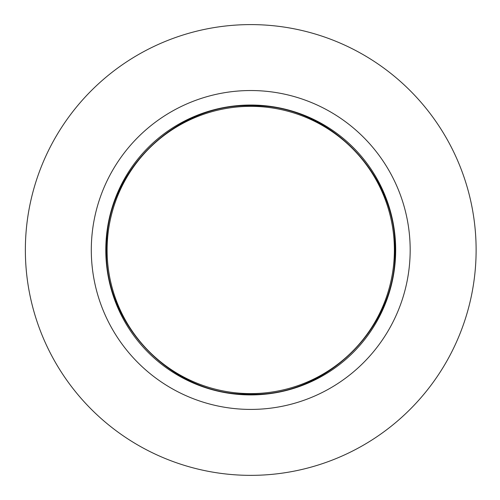 <?xml version="1.0" encoding="UTF-8"?>
<svg xmlns="http://www.w3.org/2000/svg" width="500" height="500" viewBox="0 0 500 500"><rect width="100%" height="100%" fill="white"/><g stroke="black" fill="none" stroke-linecap="round" stroke-linejoin="round"><path stroke-width="0.75" d="M263.431 475A225.381 225.381 0 0 0 439.269 126.475A225.381 225.381 0 0 0 49.519 148.456A225.381 225.381 0 0 0 263.431 475M410.175 249.975A159.431 159.431 0 0 1 171.019 388.05A159.431 159.431 0 0 1 171.019 111.9A159.431 159.431 0 0 1 410.175 249.975M395.675 249.975A144.938 144.938 0 0 1 178.269 375.5A144.938 144.938 0 0 1 178.269 124.456A144.938 144.938 0 0 1 395.675 249.975M394.375 249.975A143.637 143.637 0 0 1 178.919 374.369A143.637 143.637 0 0 1 178.919 125.581A143.637 143.637 0 0 1 394.375 249.975M394.956 249.975C397.275 174.262 328.35 104.331 253.006 105.781C177.738 101.962 106.656 169.694 106.594 245.444C101.681 322.7 171.525 395.794 248.475 394.169C325.331 398.206 397.438 327.344 394.956 249.975"/></g></svg>
